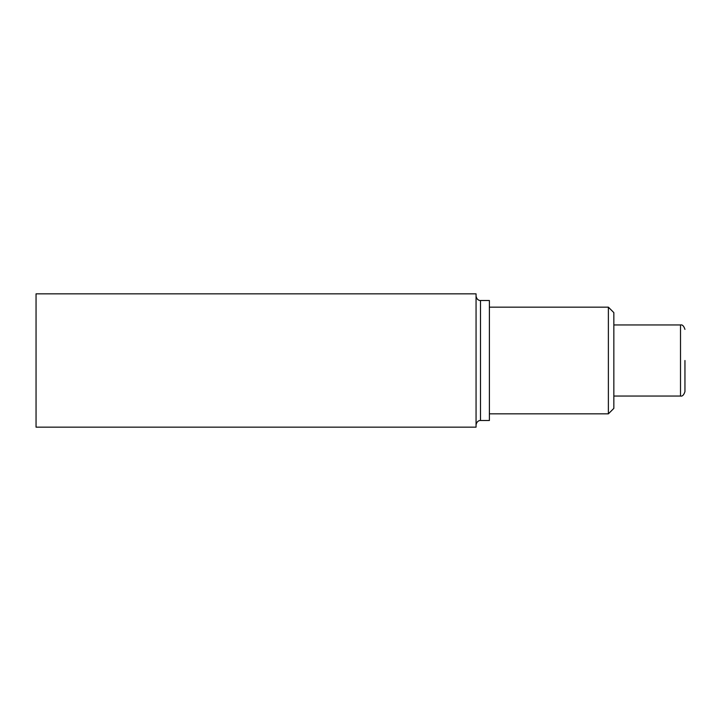 <?xml version="1.0" encoding="UTF-8"?>
<svg xmlns="http://www.w3.org/2000/svg" width="721" height="721" viewBox="0 0 721 721"><rect width="100%" height="100%" fill="white"/><g stroke="black" fill="none" stroke-linecap="round" stroke-linejoin="round"><path stroke-width="1.08" d="M684.95 329.389C683.859 325.991 682.372 324.513 680.507 324.946L680.507 396.054C682.372 396.487 683.859 395.009 684.95 391.611L684.95 360.5M608.38 307.164L608.38 413.836L613.841 408.383L613.841 312.617L608.38 307.164L489.388 307.164M36.05 293.835L36.05 427.165L476.058 427.165L476.058 293.835L36.05 293.835M480.501 420.505L480.501 300.495L489.388 300.495L489.388 420.505L480.501 420.505C480.655 420.316 476.815 420.316 476.058 424.948M680.507 324.946L613.841 324.946M680.507 396.054L613.841 396.054M608.38 413.836L489.388 413.836M480.501 300.495C480.655 300.684 476.815 300.684 476.058 296.052"/></g></svg>
